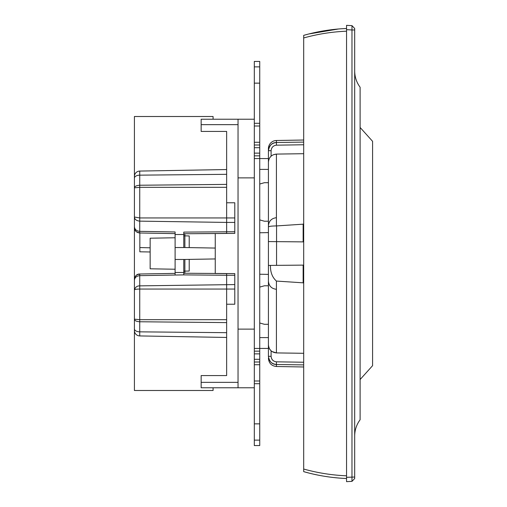 <?xml version="1.0" encoding="UTF-8"?>
<svg xmlns="http://www.w3.org/2000/svg" width="507" height="507" viewBox="0 0 507 507"><rect width="100%" height="100%" fill="white"/><g stroke="black" fill="none" stroke-linecap="round" stroke-linejoin="round"><path stroke-width="0.76" d="M254.311 61.442L259.736 61.442L259.736 83.142L254.311 83.142L254.311 61.442M254.311 66.867L259.736 66.867M254.311 83.142L254.311 123.29L259.736 123.29L259.736 83.142M259.736 123.29L259.736 126.002L254.311 126.002L254.311 123.29M259.736 142.277L259.736 144.996L254.311 144.996L254.311 142.277L259.736 142.277L259.736 126.002M254.311 142.277L254.311 126.002M259.736 144.996L259.736 147.708L254.311 147.708L254.311 155.845L259.736 155.845L259.736 158.558L254.311 158.558L254.311 155.845M254.311 144.996L254.311 147.708M259.736 155.845L259.736 147.708M268.418 348.442L259.736 348.442L259.736 351.155L254.311 351.155L254.311 348.442L259.736 348.442L259.736 158.558L268.418 158.558M254.311 348.442L254.311 158.558M254.311 351.155L254.311 362.004L259.736 362.004L259.736 351.155M254.311 380.998L259.736 380.998L259.736 383.71L254.311 383.71L254.311 362.004M259.736 362.004L259.736 364.723L254.311 364.723M259.736 380.998L259.736 364.723M254.311 383.71L254.311 423.858L259.736 423.858L259.736 440.133L254.311 440.133L254.311 423.858M259.736 383.71L259.736 423.858M259.736 440.133L259.736 445.558L254.311 445.558L254.311 440.133M254.311 387.779L201.146 387.779L201.146 382.354L238.037 382.354M238.037 387.779L238.037 177.887L254.311 177.887M254.311 119.221L238.037 119.221L238.037 177.887M238.037 329.113L254.311 329.113M238.037 119.221L201.146 119.221L201.146 124.646L238.037 124.646M259.736 287.095L264.401 285.783L268.418 285.783L268.418 343.017M268.418 285.783L268.418 265.427L270.44 265.408C270.301 272.151 272.291 277.373 276.416 281.068L276.416 352.91C271.568 352.397 268.9 349.684 268.418 344.779L268.418 169.408L268.418 182.697L268.418 169.408L259.736 169.408M303.687 140.021L276.416 140.496A8.137 8.137 0 0 0 268.418 148.633L268.418 150.687L268.418 148.633A8.137 8.137 0 0 1 276.416 140.496L276.416 142.511L303.687 142.099M259.736 232.764L268.418 232.612L268.418 150.687C269.407 145.281 272.069 142.556 276.416 142.511C271.524 143.107 268.856 145.832 268.418 150.687L271.093 150.687L271.093 156.194L271.917 155.535M303.687 364.901L276.416 364.489C272.069 364.444 269.407 361.719 268.418 356.313L268.418 344.779M268.418 290.143C268.418 278.356 268.418 278.356 268.418 290.143L268.418 290.093M303.687 153.703L276.416 154.09L276.416 225.932L303.687 224.145M303.687 144.761L276.423 145.173C273.216 145.591 271.435 147.429 271.093 150.687M273.336 154.749L276.442 154.084M276.416 366.504L303.687 366.979L276.416 366.504C271.549 365.959 268.881 363.246 268.418 358.367C268.881 363.246 271.549 365.959 276.416 366.504L276.416 364.489C271.524 363.893 268.856 361.168 268.418 356.313L271.093 356.313C271.435 359.564 273.21 361.402 276.423 361.827C273.172 361.434 271.391 359.596 271.093 356.313L271.093 350.806L269.832 349.355M276.416 352.91L272.037 351.541L276.442 352.916L303.687 353.297M271.809 351.389L271.334 351.015M270.668 156.606L269.737 157.785M269.059 159.071L268.824 159.686M268.431 161.765L268.418 162.221C268.862 157.335 271.53 154.622 276.416 154.09L273.349 154.743M303.687 241.883L276.556 241.643L276.556 265.357M269.128 348.1L269.388 348.626M269.471 348.772L269.661 349.089M268.418 226.959C268.919 226.331 271.587 225.989 276.416 225.932M276.556 225.926L276.556 241.643L268.418 241.573M303.687 282.862L276.416 281.068M270.44 265.408L303.687 265.117M270.396 350.096L269.914 349.475M268.418 356.313C268.868 361.18 271.53 363.906 276.416 364.489L276.423 361.827L303.687 362.239M271.41 351.078L271.841 351.408M372.588 141.333L360.109 127.466L372.588 141.333L372.588 365.667L360.109 379.534M259.736 274.236L268.418 274.388M268.418 324.303L264.401 324.303L259.736 322.984M268.418 182.697L264.401 182.697L259.736 184.016M259.736 219.905L264.401 221.217L268.418 221.217M234.785 217.94L226.642 217.94L226.642 222.421L139.742 221.134L139.742 231.344C136.522 231.015 134.742 229.481 134.412 226.743L134.412 187.824L139.742 187.324L139.742 217.94L134.412 217.021C134.685 219.423 136.459 220.798 139.742 221.134L139.742 217.94L226.642 217.94L226.642 202.775L234.785 202.775L234.785 233.391L183.781 233.765L226.642 233.391L226.642 231.737L226.642 232.631M226.642 274.369L226.642 275.263L226.642 273.609L215.253 273.514L215.253 258.938L184.871 259.47L184.871 273.248M213.079 387.779L213.079 390.491L134.412 390.491L134.412 176.493A5.425 5.425 0 0 1 139.742 171.068L226.642 169.547L139.742 171.068L139.742 175.156L226.642 174.319L226.642 187.324L139.742 187.324L139.742 185.239C136.478 185.467 134.704 186.335 134.412 187.824L134.412 176.493A5.425 5.425 0 0 1 139.742 171.068M201.146 375.573L201.146 382.354L201.146 375.573L226.642 375.573L226.642 337.453L139.742 335.932A5.425 5.425 0 0 1 134.412 330.507L134.412 279.433C134.723 276.182 136.503 274.376 139.742 274.008L175.105 273.387M226.642 304.225L234.785 304.225L234.785 289.06L139.742 289.06L139.742 285.866C137.01 285.834 135.23 287.203 134.412 289.979C134.685 289.383 136.459 289.072 139.742 289.06L139.742 319.676L134.412 319.176C134.704 320.69 136.478 321.552 139.742 321.761L139.742 319.676L226.642 319.676L226.642 275.263L234.785 275.263L234.785 273.609L183.781 273.235M175.105 269.236L150.148 268.799L150.148 238.201L175.105 237.764M183.781 235.869L184.871 235.869L184.871 247.53L175.105 247.53L175.105 275.035L139.742 275.656L139.742 274.008C136.503 274.376 134.723 276.182 134.412 279.433L135.54 276.119M183.781 247.53L183.781 232.111L234.785 231.737M183.781 259.47L183.781 274.889L226.642 275.263M175.105 233.613L139.742 232.992C136.503 232.624 134.723 230.818 134.412 227.567L134.412 227.567C134.723 230.818 136.503 232.624 139.742 232.992L136.51 231.851M135.115 230.229L134.412 227.567C134.361 230.527 136.136 232.339 139.742 232.992L139.742 231.344L175.105 231.965L175.105 247.53M184.871 233.752L184.871 235.869L189.212 235.945L189.212 247.606M189.212 259.394L189.212 271.055L183.781 271.131M134.412 187.831L134.412 116.509L213.079 116.509L213.079 119.221M184.871 247.53L215.253 248.062L215.253 233.486M150.148 251.979L139.837 251.802L139.837 232.998M150.148 247.803L139.837 247.562M201.146 131.427L201.146 124.646L201.146 131.427L226.642 131.427L226.642 174.319M234.785 275.263L234.785 289.06M226.642 202.775L226.642 187.324M134.412 328.834A5.425 3.01 0 0 0 139.742 331.844L139.742 335.932L226.642 337.453L226.642 332.681L139.742 331.844L139.742 321.761L226.642 322.604L226.642 332.681M226.642 319.676L226.642 322.604M215.253 248.062L215.253 258.938M234.785 222.421L226.642 222.421L226.642 231.737M183.781 234.513L175.105 234.513M184.871 259.47L175.105 259.47M183.781 272.487L175.105 272.487M354.685 29.97L354.685 28.487L351.972 25.635L346.547 25.35L346.547 481.65L351.972 481.365L354.685 478.513L354.685 29.97L351.972 29.97L351.972 481.365L354.685 478.494M354.685 436.026C354.735 430.018 356.548 424.587 360.109 419.752L360.109 87.248C356.548 82.413 354.735 76.982 354.685 70.974M303.687 37.968C317.699 34.045 331.99 31.789 346.547 31.2L346.547 28.487C331.99 29.083 317.699 31.377 303.687 35.357L303.687 471.643L308.909 473.044M342.865 478.329L346.547 478.513L346.547 475.8C331.99 475.211 317.699 472.955 303.687 469.032M303.687 471.643C317.699 475.623 331.99 477.917 346.547 478.513C331.743 477.873 317.452 475.585 303.687 471.643M338.397 29L308.744 33.994L303.687 35.357M354.685 477.03L346.547 477.315M354.685 28.487L351.978 25.635L351.972 29.97L346.547 29.685M259.736 153.133L254.311 153.133M259.736 353.867L254.311 353.867M259.736 359.292L254.311 359.292M276.423 145.173L276.416 142.511M303.142 224.081L303.142 241.877M303.142 265.123L303.142 282.919M136.941 274.845L139.742 274.008C136.814 273.964 135.039 275.776 134.412 279.433M183.642 274.889L175.105 275.035M134.412 280.257C134.742 277.519 136.522 275.985 139.742 275.656L139.742 285.866L234.785 284.579M226.642 184.396L139.742 185.239L139.742 175.156A5.425 3.01 0 0 0 134.412 178.166M276.15 217.737C271.429 218.403 268.849 221.115 268.418 225.862M276.15 289.263C271.429 288.597 268.849 285.885 268.418 281.138M259.736 337.592L268.418 337.592M134.412 187.824L134.412 176.493M351.978 481.365L354.159 479.064M346.547 28.487L341.604 28.753M351.978 25.635L354.159 27.936"/></g></svg>
